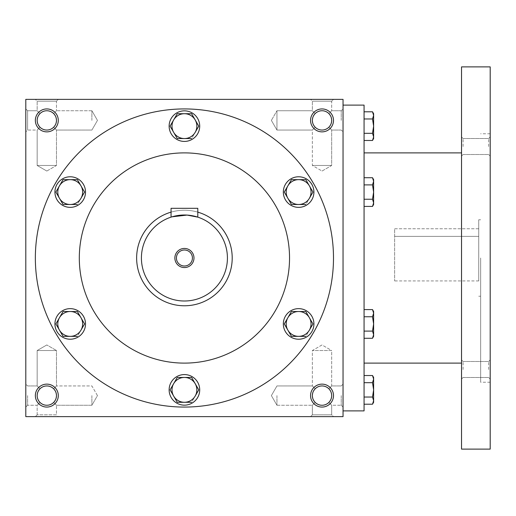 <?xml version="1.0" encoding="UTF-8"?>
<svg xmlns="http://www.w3.org/2000/svg" width="516" height="516" viewBox="0 0 516 516"><rect width="100%" height="100%" fill="white"/><g stroke="black" fill="none" stroke-linecap="round" stroke-linejoin="round"><path stroke-width="0.39" stroke-dasharray="2.58 1.94" d="M331.678 395.598A9.656 9.656 0 0 0 317.192 387.239A9.656 9.656 0 0 0 317.192 403.963A9.656 9.656 0 0 0 331.678 395.598L330.943 399.294L328.853 402.428C324.3 406.157 319.746 406.157 315.192 402.428L312.367 405.26L315.192 402.428L313.102 399.294L312.367 395.598L313.102 391.902L315.192 388.774C311.471 393.321 311.471 397.875 315.192 402.428C319.746 406.157 324.3 406.157 328.853 402.428L331.678 405.26L328.853 402.428L330.943 399.294L331.678 395.598L330.943 391.902L328.853 388.774C324.3 385.046 319.746 385.046 315.192 388.774L312.367 385.942L315.192 388.774C319.746 385.046 324.3 385.046 328.853 388.774L330.943 391.902L331.678 395.598A9.656 9.656 0 0 0 322.023 385.942A9.656 9.656 0 0 0 312.367 395.598A9.656 9.656 0 0 0 322.023 405.26A9.656 9.656 0 0 0 331.678 395.598L330.943 399.294L328.853 402.428C324.3 406.157 319.746 406.157 315.192 402.428L313.102 399.294L312.367 395.598L313.102 391.902L315.192 388.774C311.471 393.321 311.471 397.875 315.192 402.428C319.746 406.157 324.3 406.157 328.853 402.428L330.943 399.294L331.678 395.598L330.943 391.902L328.853 388.774L331.678 385.942L328.853 388.774L330.943 391.902L331.678 395.598A9.656 9.656 0 0 0 317.192 387.239A9.656 9.656 0 0 0 317.192 403.963A9.656 9.656 0 0 0 331.678 395.598M341.237 395.598L341.237 405.26L341.237 395.598M331.678 350.532L312.367 350.532L331.678 350.532L331.678 385.942L328.853 388.774C324.3 385.046 319.746 385.046 315.192 388.774C319.746 385.046 324.3 385.046 328.853 388.774L331.678 385.942L341.237 385.942L331.678 385.942L331.678 350.532L312.367 350.532L331.678 350.532L322.023 344.952L312.367 350.532L312.367 385.942L312.367 350.532L322.023 344.952L331.678 350.532M276.95 395.598L276.95 405.26L276.95 395.598M27.612 395.598L27.612 405.26L27.612 395.598M37.165 395.598L37.9 391.902L39.996 388.774L37.165 385.942L39.996 388.774C36.268 393.321 36.268 397.875 39.996 402.428L37.165 405.26L39.996 402.428L37.9 399.294L37.165 395.598A9.656 9.656 0 0 0 46.821 405.26A9.656 9.656 0 0 0 56.476 395.598L55.741 391.902L53.651 388.774C49.097 385.046 44.544 385.046 39.996 388.774C44.544 385.046 49.097 385.046 53.651 388.774L55.741 391.902L56.476 395.598A9.656 9.656 0 0 0 41.996 387.239A9.656 9.656 0 0 0 41.996 403.963A9.656 9.656 0 0 0 56.476 395.598L55.741 399.294L53.651 402.428L55.741 399.294L56.476 395.598A9.656 9.656 0 0 0 46.821 385.942A9.656 9.656 0 0 0 37.165 395.598L37.9 391.902L39.996 388.774C36.268 393.321 36.268 397.875 39.996 402.428C44.544 406.157 49.097 406.157 53.651 402.428C49.097 406.157 44.544 406.157 39.996 402.428C44.544 406.157 49.097 406.157 53.651 402.428C49.097 406.157 44.544 406.157 39.996 402.428L37.165 405.26L39.996 402.428L37.9 399.294L37.165 395.598M331.678 405.26L331.678 414.812L312.367 414.812L331.678 414.812L333.491 416.625L310.555 416.625L333.491 416.625L310.555 416.625L333.491 416.625L331.678 414.812L312.367 414.812L310.555 416.625L312.367 414.812L331.678 414.812L331.678 405.26L328.853 402.428L331.678 405.26L341.237 405.26L331.678 405.26M333.491 395.598A11.468 11.468 0 0 0 316.289 385.671A11.468 11.468 0 0 0 316.289 405.531A11.468 11.468 0 0 0 333.491 395.598M53.651 388.774L55.741 391.902L56.476 395.598L55.741 399.294L53.651 402.428L56.476 405.26L53.651 402.428L55.741 399.294L56.476 395.598A9.656 9.656 0 0 0 41.996 387.239A9.656 9.656 0 0 0 41.996 403.963A9.656 9.656 0 0 0 56.476 395.598L55.741 391.902L53.651 388.774C49.097 385.046 44.544 385.046 39.996 388.774C44.544 385.046 49.097 385.046 53.651 388.774L56.476 385.942L53.651 388.774M58.289 395.598A11.468 11.468 0 0 0 41.087 385.671A11.468 11.468 0 0 0 41.087 405.531A11.468 11.468 0 0 0 58.289 395.598M328.853 127.226C324.3 130.954 319.746 130.954 315.192 127.226L313.102 124.098L312.367 120.402A9.656 9.656 0 0 0 322.023 130.058A9.656 9.656 0 0 0 331.678 120.402A9.656 9.656 0 0 0 317.192 112.036A9.656 9.656 0 0 0 317.192 128.761A9.656 9.656 0 0 0 331.678 120.402L330.943 124.098L328.853 127.226C324.3 130.954 319.746 130.954 315.192 127.226C319.746 130.954 324.3 130.954 328.853 127.226L330.943 124.098L331.678 120.402A9.656 9.656 0 0 0 322.023 110.74A9.656 9.656 0 0 0 312.367 120.402L313.102 116.706L315.192 113.572C311.471 118.125 311.471 122.679 315.192 127.226L313.102 124.098L312.367 120.402L313.102 116.706L315.192 113.572C311.471 118.125 311.471 122.679 315.192 127.226C319.746 130.954 324.3 130.954 328.853 127.226L330.943 124.098L331.678 120.402L330.943 124.098L328.853 127.226L331.678 130.058L328.853 127.226M328.853 113.572C324.3 109.844 319.746 109.844 315.192 113.572C319.746 109.844 324.3 109.844 328.853 113.572L330.943 116.706L331.678 120.402A9.656 9.656 0 0 0 317.192 112.036A9.656 9.656 0 0 0 317.192 128.761A9.656 9.656 0 0 0 331.678 120.402L330.943 116.706L328.853 113.572L330.943 116.706L331.678 120.402L330.943 116.706L328.853 113.572C324.3 109.844 319.746 109.844 315.192 113.572C319.746 109.844 324.3 109.844 328.853 113.572L331.678 110.74L328.853 113.572M53.651 127.226C49.097 130.954 44.544 130.954 39.996 127.226L37.9 124.098L37.165 120.402A9.656 9.656 0 0 0 46.821 130.058A9.656 9.656 0 0 0 56.476 120.402A9.656 9.656 0 0 0 41.996 112.036A9.656 9.656 0 0 0 41.996 128.761A9.656 9.656 0 0 0 56.476 120.402L55.741 124.098L53.651 127.226C49.097 130.954 44.544 130.954 39.996 127.226C44.544 130.954 49.097 130.954 53.651 127.226L55.741 124.098L56.476 120.402A9.656 9.656 0 0 0 46.821 110.74A9.656 9.656 0 0 0 37.165 120.402L37.9 116.706L39.996 113.572C36.268 118.125 36.268 122.679 39.996 127.226L37.9 124.098L37.165 120.402L37.9 116.706L39.996 113.572C36.268 118.125 36.268 122.679 39.996 127.226C44.544 130.954 49.097 130.954 53.651 127.226L55.741 124.098L56.476 120.402L55.741 124.098L53.651 127.226L56.476 130.058L53.651 127.226M53.651 113.572C49.097 109.844 44.544 109.844 39.996 113.572C44.544 109.844 49.097 109.844 53.651 113.572L55.741 116.706L56.476 120.402A9.656 9.656 0 0 0 41.996 112.036A9.656 9.656 0 0 0 41.996 128.761A9.656 9.656 0 0 0 56.476 120.402L55.741 116.706L53.651 113.572L55.741 116.706L56.476 120.402L55.741 116.706L53.651 113.572C49.097 109.844 44.544 109.844 39.996 113.572C44.544 109.844 49.097 109.844 53.651 113.572L56.476 110.74L53.651 113.572M333.491 120.402A11.468 11.468 0 0 0 316.289 110.469A11.468 11.468 0 0 0 316.289 130.329A11.468 11.468 0 0 0 333.491 120.402M58.289 120.402A11.468 11.468 0 0 0 41.087 110.469A11.468 11.468 0 0 0 41.087 130.329A11.468 11.468 0 0 0 58.289 120.402M46.821 344.952L37.165 350.532L56.476 350.532L37.165 350.532L56.476 350.532L56.476 385.942L56.476 350.532L37.165 350.532L37.165 385.942L39.996 388.774L37.165 385.942L37.165 350.532L46.821 344.952L56.476 350.532L46.821 344.952M56.476 414.812L37.165 414.812L56.476 414.812L58.289 416.625L35.352 416.625L58.289 416.625L35.352 416.625L58.289 416.625L56.476 414.812L37.165 414.812L35.352 416.625L37.165 414.812L56.476 414.812L56.476 405.26L56.476 414.812M37.165 414.812L37.165 405.26L27.612 405.26L37.165 405.26L37.165 414.812M312.367 414.812L312.367 405.26L315.192 402.428L312.367 405.26L312.367 414.812M91.893 395.598L91.893 405.26L91.893 395.598M333.491 258A149.066 149.066 0 0 0 184.425 108.934A149.066 149.066 0 0 0 35.352 258A149.066 149.066 0 0 0 184.425 407.066A149.066 149.066 0 0 0 333.491 258M25.8 416.625L25.8 99.375L343.043 99.375L343.043 416.625L25.8 416.625M35.352 258A149.066 149.066 0 0 1 258.955 128.903A149.066 149.066 0 0 1 258.955 387.097A149.066 149.066 0 0 1 35.352 258A149.066 149.066 0 0 1 258.955 128.903A149.066 149.066 0 0 1 258.955 387.097A149.066 149.066 0 0 1 35.352 258M58.289 99.375L35.352 99.375L58.289 99.375L35.352 99.375L58.289 99.375L56.476 101.188L37.165 101.188L56.476 101.188L37.165 101.188L35.352 99.375L37.165 101.188L56.476 101.188L56.476 110.74L56.476 101.188L58.289 99.375M333.491 99.375L310.555 99.375L333.491 99.375L310.555 99.375L333.491 99.375L331.678 101.188L312.367 101.188L331.678 101.188L312.367 101.188L310.555 99.375L312.367 101.188L331.678 101.188L331.678 110.74L331.678 101.188L333.491 99.375M25.8 120.402L25.8 108.934L25.8 120.402M25.8 395.598L25.8 407.066L25.8 395.598M343.043 395.598L343.043 407.066L343.043 395.598M343.043 120.402L343.043 108.934L343.043 120.402M136.643 258A47.775 47.775 0 0 1 208.309 216.623A47.775 47.775 0 0 1 208.309 299.377A47.775 47.775 0 0 1 136.643 258A47.775 47.775 0 0 1 208.309 216.623A47.775 47.775 0 0 1 208.309 299.377A47.775 47.775 0 0 1 136.643 258M79.309 258A105.109 105.109 0 0 1 236.979 166.971A105.109 105.109 0 0 1 236.979 349.029A105.109 105.109 0 0 1 79.309 258A105.109 105.109 0 0 1 236.979 166.971A105.109 105.109 0 0 1 236.979 349.029A105.109 105.109 0 0 1 79.309 258A105.109 105.109 0 0 1 236.979 166.971A105.109 105.109 0 0 1 236.979 349.029A105.109 105.109 0 0 1 79.309 258M312.367 110.74L315.192 113.572L312.367 110.74L312.367 101.188L312.367 110.74L315.192 113.572L312.367 110.74L276.95 110.74L276.95 130.058L276.95 110.74L276.95 120.402L276.95 110.74L312.367 110.74M322.023 171.048L331.678 165.468L312.367 165.468L331.678 165.468L312.367 165.468L331.678 165.468L331.678 130.058L331.678 165.468L322.023 171.048L312.367 165.468L312.367 130.058L315.192 127.226L312.367 130.058L315.192 127.226L312.367 130.058L276.95 130.058L276.95 120.402L276.95 130.058L312.367 130.058L312.367 165.468L322.023 171.048M37.165 110.74L39.996 113.572L37.165 110.74L37.165 101.188L37.165 110.74L39.996 113.572L37.165 110.74L27.612 110.74L27.612 130.058L27.612 110.74L27.612 130.058L27.612 110.74L25.8 108.934L27.612 110.74L37.165 110.74M46.821 171.048L56.476 165.468L37.165 165.468L56.476 165.468L37.165 165.468L56.476 165.468L56.476 130.058L56.476 165.468L46.821 171.048L37.165 165.468L37.165 130.058L39.996 127.226L37.165 130.058L39.996 127.226L37.165 130.058L27.612 130.058L25.8 131.864L27.612 130.058L37.165 130.058L37.165 165.468L46.821 171.048M91.893 120.402L91.893 110.74L91.893 120.402M341.237 120.402L341.237 110.74L341.237 120.402M315.192 388.774L312.367 385.942L315.192 388.774M53.651 402.428L56.476 405.26L53.651 402.428M394.643 228.762L478.732 228.762L478.732 236.38L478.732 228.762L394.643 228.762L394.643 280.936L394.643 228.762M394.643 236.38L478.732 236.38L478.732 280.936L478.732 236.38L394.643 236.38M343.043 258L343.043 105.109L343.043 258M364.064 410.891L364.064 105.109M364.064 258L364.064 363.109L364.064 258M461.536 449.113L461.536 66.886M461.536 369.488L461.536 359.929L461.536 369.488M461.536 146.512L461.536 156.071L461.536 146.512M490.2 449.113L490.2 66.886M490.2 258L490.2 382.221L490.2 258M490.2 369.488L490.2 359.929L490.2 369.488M490.2 146.512L490.2 156.071L490.2 146.512M480.648 258L480.648 382.221L480.648 258M478.732 258L478.732 219.777L478.732 258M463.084 146.512L463.084 138.507L463.084 146.512M488.646 146.512L488.646 138.507L488.646 146.512M463.084 369.488L463.084 361.484L463.084 369.488M488.646 369.488L488.646 361.484L488.646 369.488M364.064 133.302L364.064 111.791L364.064 133.302L372.513 133.302L373.623 126.136L373.623 113.714M373.623 138.552L373.623 126.136L372.513 118.964L373.623 115.378L372.513 111.791M372.513 140.475L373.623 136.888L372.513 133.302M372.513 118.964L364.064 118.964M364.064 206.413L372.513 206.413L373.623 204.491L373.623 192.068L373.623 202.827L372.513 199.24L373.623 202.827L372.513 206.413L373.623 202.827L373.623 204.491L373.623 202.827L372.513 199.24L364.064 199.24L364.064 206.413L364.064 177.723L364.064 206.413L364.064 177.723L364.064 199.24L372.513 199.24L373.623 192.068L373.623 179.645L373.623 181.31L372.513 177.723L373.623 181.31L373.623 179.645L372.513 177.723L364.064 177.723M372.513 206.413L373.623 202.827L373.623 192.068L372.513 184.896L373.623 181.31L373.623 192.068L373.623 181.31L372.513 177.723M364.064 199.24L372.513 199.24L373.623 192.068L372.513 184.896L364.064 184.896L372.513 184.896L373.623 181.31L372.513 184.896L364.064 184.896M364.064 338.277L372.513 338.277L373.623 336.355L373.623 323.932L373.623 334.69L372.513 331.104L373.623 334.69L372.513 338.277L373.623 334.69L373.623 336.355L373.623 334.69L372.513 331.104L364.064 331.104L364.064 338.277L364.064 309.587L364.064 338.277L364.064 309.587L364.064 331.104L372.513 331.104L373.623 323.932L373.623 311.509L373.623 313.173L372.513 309.587L373.623 313.173L373.623 311.509L372.513 309.587L364.064 309.587M372.513 338.277L373.623 334.69L373.623 323.932L372.513 316.76L373.623 313.173L373.623 323.932L373.623 313.173L372.513 309.587M364.064 331.104L372.513 331.104L373.623 323.932L372.513 316.76L364.064 316.76L372.513 316.76L373.623 313.173L372.513 316.76L364.064 316.76M364.064 397.036L364.064 375.525L364.064 397.036L372.513 397.036L373.623 389.864L373.623 377.448M373.623 402.287L373.623 389.864L372.513 382.698L373.623 379.112L372.513 375.525M372.513 404.209L373.623 400.622L372.513 397.036M372.513 382.698L364.064 382.698M372.513 331.104L373.623 323.932L372.513 316.76M372.513 199.24L373.623 192.068L372.513 184.896M177.252 113.714L170.08 126.136L177.252 138.552L191.597 138.552L198.763 126.136L191.597 138.552L177.252 138.552L170.08 126.136L177.252 113.714L191.597 113.714L195.177 119.925A12.423 12.423 0 0 1 184.425 138.552A12.423 12.423 0 0 1 173.666 119.925A12.423 12.423 0 0 1 195.177 119.925L191.597 113.714L177.252 113.714L191.597 113.714L198.763 126.136M169.132 126.136A15.287 15.287 0 0 1 192.068 112.894A15.287 15.287 0 0 1 192.068 139.372A15.287 15.287 0 0 1 169.132 126.136A15.287 15.287 0 0 1 192.068 112.894A15.287 15.287 0 0 1 192.068 139.372A15.287 15.287 0 0 1 169.132 126.136A15.287 15.287 0 0 0 192.068 139.372A15.287 15.287 0 0 0 192.068 112.894A15.287 15.287 0 0 0 169.132 126.136M291.45 179.645L284.277 192.068L291.45 204.491L305.795 204.491L312.967 192.068L305.795 204.491L291.45 204.491L284.277 192.068L291.45 179.645L305.795 179.645L309.381 185.857A12.423 12.423 0 0 1 298.622 204.491A12.423 12.423 0 0 1 287.863 185.857A12.423 12.423 0 0 1 309.381 185.857L305.795 179.645L291.45 179.645L305.795 179.645L312.967 192.068M283.336 192.068A15.287 15.287 0 0 1 306.265 178.826A15.287 15.287 0 0 1 306.265 205.31A15.287 15.287 0 0 1 283.336 192.068A15.287 15.287 0 0 1 306.265 178.826A15.287 15.287 0 0 1 306.265 205.31A15.287 15.287 0 0 1 283.336 192.068A15.287 15.287 0 0 0 306.265 205.31A15.287 15.287 0 0 0 306.265 178.826A15.287 15.287 0 0 0 283.336 192.068M291.45 311.509L284.277 323.932L291.45 336.355L305.795 336.355L312.967 323.932L305.795 336.355L291.45 336.355L284.277 323.932L291.45 311.509L305.795 311.509L312.967 323.932L309.381 317.721A12.423 12.423 0 0 1 298.622 336.355A12.423 12.423 0 0 1 287.863 317.721A12.423 12.423 0 0 1 309.381 317.721L305.795 311.509L291.45 311.509L305.795 311.509L312.967 323.932M283.336 323.932A15.287 15.287 0 0 1 306.265 310.69A15.287 15.287 0 0 1 306.265 337.174A15.287 15.287 0 0 1 283.336 323.932A15.287 15.287 0 0 1 306.265 310.69A15.287 15.287 0 0 1 306.265 337.174A15.287 15.287 0 0 1 283.336 323.932A15.287 15.287 0 0 0 306.265 337.174A15.287 15.287 0 0 0 306.265 310.69A15.287 15.287 0 0 0 283.336 323.932M177.252 377.448L170.08 389.864L177.252 402.287L191.597 402.287L198.763 389.864L191.597 402.287L177.252 402.287L170.08 389.864L177.252 377.448L191.597 377.448L198.763 389.864L195.177 383.652A12.423 12.423 0 0 1 184.425 402.287A12.423 12.423 0 0 1 173.666 383.652A12.423 12.423 0 0 1 195.177 383.652L191.597 377.448L177.252 377.448L191.597 377.448L198.763 389.864M169.132 389.864A15.287 15.287 0 0 1 192.068 376.628A15.287 15.287 0 0 1 192.068 403.106A15.287 15.287 0 0 1 169.132 389.864A15.287 15.287 0 0 1 192.068 376.628A15.287 15.287 0 0 1 192.068 403.106A15.287 15.287 0 0 1 169.132 389.864A15.287 15.287 0 0 0 192.068 403.106A15.287 15.287 0 0 0 192.068 376.628A15.287 15.287 0 0 0 169.132 389.864M63.049 311.509L55.876 323.932L63.049 336.355L77.394 336.355L84.566 323.932L77.394 336.355L63.049 336.355L55.876 323.932L63.049 311.509L77.394 311.509L84.566 323.932L80.98 317.721A12.423 12.423 0 0 1 70.221 336.355A12.423 12.423 0 0 1 59.463 317.721A12.423 12.423 0 0 1 80.98 317.721L77.394 311.509L63.049 311.509L77.394 311.509L84.566 323.932M54.935 323.932A15.287 15.287 0 0 1 77.864 310.69A15.287 15.287 0 0 1 77.864 337.174A15.287 15.287 0 0 1 54.935 323.932A15.287 15.287 0 0 1 77.864 310.69A15.287 15.287 0 0 1 77.864 337.174A15.287 15.287 0 0 1 54.935 323.932A15.287 15.287 0 0 0 77.864 337.174A15.287 15.287 0 0 0 77.864 310.69A15.287 15.287 0 0 0 54.935 323.932M63.049 179.645L55.876 192.068L63.049 204.491L77.394 204.491L84.566 192.068L77.394 204.491L63.049 204.491L55.876 192.068L63.049 179.645L77.394 179.645L80.98 185.857A12.423 12.423 0 0 1 70.221 204.491A12.423 12.423 0 0 1 59.463 185.857A12.423 12.423 0 0 1 80.98 185.857L77.394 179.645L63.049 179.645L77.394 179.645L84.566 192.068M54.935 192.068A15.287 15.287 0 0 1 77.864 178.826A15.287 15.287 0 0 1 77.864 205.31A15.287 15.287 0 0 1 54.935 192.068A15.287 15.287 0 0 1 77.864 178.826A15.287 15.287 0 0 1 77.864 205.31A15.287 15.287 0 0 1 54.935 192.068A15.287 15.287 0 0 0 77.864 205.31A15.287 15.287 0 0 0 77.864 178.826A15.287 15.287 0 0 0 54.935 192.068M170.08 126.136L177.252 138.552L191.597 138.552M284.277 192.068L291.45 204.491L305.795 204.491M284.277 323.932L291.45 336.355L305.795 336.355M170.08 389.864L177.252 402.287L191.597 402.287M55.876 323.932L63.049 336.355L77.394 336.355M55.876 192.068L63.049 204.491L77.394 204.491M192.423 258A8.004 8.004 0 0 0 180.419 251.066A8.004 8.004 0 0 0 180.419 264.934A8.004 8.004 0 0 0 192.423 258M197.802 217.133L197.802 208.309L171.048 208.309L171.048 217.133L172.073 216.81M227.421 258A43.002 43.002 0 0 0 162.921 220.758A43.002 43.002 0 0 0 162.921 295.242A43.002 43.002 0 0 0 227.421 258M193.893 216.056L191.875 215.649M190.391 215.417L189.456 215.295M187.044 215.082L184.425 214.998M181.825 215.082L179.581 215.275M178.452 215.417L176.93 215.656M174.982 216.049L171.048 217.133M232.2 258A47.775 47.775 0 0 0 160.534 216.623A47.775 47.775 0 0 0 160.534 299.377A47.775 47.775 0 0 0 232.2 258M197.802 212.134A47.775 47.775 0 0 0 171.048 212.134M276.95 405.26L312.367 405.26L276.95 405.26L271.377 395.598L276.95 385.942L312.367 385.942L276.95 385.942L271.377 395.598L276.95 405.26M27.612 385.942L37.165 385.942L27.612 385.942L25.8 384.136L27.612 385.942M97.466 395.598L91.893 385.942L56.476 385.942L91.893 385.942L97.466 395.598L91.893 405.26L56.476 405.26L91.893 405.26L97.466 395.598M27.612 405.26L25.8 407.066L27.612 405.26M91.893 110.74L56.476 110.74L91.893 110.74L97.466 120.402L91.893 130.058L56.476 130.058L91.893 130.058L97.466 120.402L91.893 110.74M271.377 120.402L276.95 130.058L271.377 120.402L276.95 110.74L271.377 120.402M341.237 110.74L331.678 110.74L341.237 110.74L343.043 108.934L341.237 110.74M341.237 130.058L331.678 130.058L341.237 130.058L343.043 131.864L341.237 130.058M341.237 405.26L343.043 407.066L341.237 405.26M341.237 385.942L343.043 384.136L341.237 385.942M490.2 133.779L480.648 133.779M490.2 382.221L480.648 382.221M480.648 219.777L478.732 219.777M480.648 296.223L478.732 296.223M463.084 138.507L461.536 136.959L463.084 138.507L488.646 138.507L490.2 136.959L488.646 138.507L463.084 138.507M463.084 154.516L461.536 156.071L463.084 154.516L488.646 154.516L490.2 156.071L488.646 154.516L463.084 154.516M463.084 361.484L461.536 359.929L463.084 361.484L488.646 361.484L490.2 359.929L488.646 361.484L463.084 361.484M463.084 377.493L461.536 379.041L463.084 377.493L488.646 377.493L490.2 379.041L488.646 377.493L463.084 377.493M478.732 280.936L394.643 280.936"/><path stroke-width="0.77" d="M56.476 395.598A9.656 9.656 0 0 0 41.996 387.239A9.656 9.656 0 0 0 41.996 403.963A9.656 9.656 0 0 0 56.476 395.598M58.289 395.598A11.468 11.468 0 0 0 41.087 385.671A11.468 11.468 0 0 0 41.087 405.531A11.468 11.468 0 0 0 58.289 395.598M333.491 120.402A11.468 11.468 0 0 0 316.289 110.469A11.468 11.468 0 0 0 316.289 130.329A11.468 11.468 0 0 0 333.491 120.402M331.678 120.402A9.656 9.656 0 0 0 317.192 112.036A9.656 9.656 0 0 0 317.192 128.761A9.656 9.656 0 0 0 331.678 120.402M58.289 120.402A11.468 11.468 0 0 0 41.087 110.469A11.468 11.468 0 0 0 41.087 130.329A11.468 11.468 0 0 0 58.289 120.402M56.476 120.402A9.656 9.656 0 0 0 41.996 112.036A9.656 9.656 0 0 0 41.996 128.761A9.656 9.656 0 0 0 56.476 120.402M343.043 416.625L25.8 416.625L25.8 99.375L343.043 99.375L343.043 416.625M333.491 395.598A11.468 11.468 0 0 0 316.289 385.671A11.468 11.468 0 0 0 316.289 405.531A11.468 11.468 0 0 0 333.491 395.598M79.309 258A105.109 105.109 0 0 1 236.979 166.971A105.109 105.109 0 0 1 236.979 349.029A105.109 105.109 0 0 1 79.309 258M35.352 258A149.066 149.066 0 0 1 258.955 128.903A149.066 149.066 0 0 1 258.955 387.097A149.066 149.066 0 0 1 35.352 258M331.678 395.598A9.656 9.656 0 0 0 317.192 387.239A9.656 9.656 0 0 0 317.192 403.963A9.656 9.656 0 0 0 331.678 395.598M343.043 105.109L364.064 105.109L364.064 410.891L343.043 410.891M461.536 66.886L461.536 449.113L490.2 449.113L490.2 66.886L461.536 66.886M372.513 133.302L373.623 126.136L372.513 118.964L373.623 115.378L372.513 111.791L373.623 113.714L373.623 136.888L372.513 133.302L364.064 133.302M372.513 140.475L373.623 138.552L373.623 136.888L372.513 140.475L364.064 140.475M372.513 111.791L364.064 111.791M372.513 118.964L364.064 118.964M372.513 199.24L373.623 192.068L372.513 184.896L373.623 181.31L372.513 177.723L373.623 179.645L373.623 202.827L372.513 199.24L364.064 199.24M372.513 206.413L373.623 204.491L373.623 202.827L372.513 206.413L364.064 206.413M372.513 177.723L364.064 177.723M372.513 184.896L364.064 184.896M372.513 331.104L373.623 323.932L372.513 316.76L373.623 313.173L372.513 309.587L373.623 311.509L373.623 334.69L372.513 331.104L364.064 331.104M372.513 338.277L373.623 336.355L373.623 334.69L372.513 338.277L364.064 338.277M372.513 309.587L364.064 309.587M372.513 316.76L364.064 316.76M372.513 397.036L373.623 389.864L372.513 382.698L373.623 379.112L372.513 375.525L373.623 377.448L373.623 400.622L372.513 397.036L364.064 397.036M372.513 404.209L373.623 402.287L373.623 400.622L372.513 404.209L364.064 404.209M372.513 375.525L364.064 375.525M372.513 382.698L364.064 382.698M177.252 113.714L170.08 126.136L177.252 113.714L191.597 113.714L198.763 126.136L195.177 132.348A12.423 12.423 0 0 0 184.425 113.714A12.423 12.423 0 0 0 173.666 132.348A12.423 12.423 0 0 0 195.177 132.348L198.763 126.136M170.08 126.136L177.252 138.552L191.597 138.552M169.132 126.136A15.287 15.287 0 0 0 192.068 139.372A15.287 15.287 0 0 0 192.068 112.894A15.287 15.287 0 0 0 169.132 126.136M291.45 179.645L284.277 192.068L291.45 179.645L305.795 179.645L312.967 192.068L309.381 198.279A12.423 12.423 0 0 0 298.622 179.645A12.423 12.423 0 0 0 287.863 198.279A12.423 12.423 0 0 0 309.381 198.279L312.967 192.068M284.277 192.068L291.45 204.491L305.795 204.491M283.336 192.068A15.287 15.287 0 0 0 306.265 205.31A15.287 15.287 0 0 0 306.265 178.826A15.287 15.287 0 0 0 283.336 192.068M291.45 311.509L284.277 323.932L291.45 311.509L305.795 311.509L312.967 323.932L309.381 330.143A12.423 12.423 0 0 0 298.622 311.509A12.423 12.423 0 0 0 287.863 330.143A12.423 12.423 0 0 0 309.381 330.143L312.967 323.932M284.277 323.932L291.45 336.355L305.795 336.355M283.336 323.932A15.287 15.287 0 0 0 306.265 337.174A15.287 15.287 0 0 0 306.265 310.69A15.287 15.287 0 0 0 283.336 323.932M177.252 377.448L170.08 389.864L177.252 377.448L191.597 377.448L198.763 389.864L195.177 396.075A12.423 12.423 0 0 0 184.425 377.448A12.423 12.423 0 0 0 173.666 396.075A12.423 12.423 0 0 0 195.177 396.075L198.763 389.864M170.08 389.864L177.252 402.287L191.597 402.287M169.132 389.864A15.287 15.287 0 0 0 192.068 403.106A15.287 15.287 0 0 0 192.068 376.628A15.287 15.287 0 0 0 169.132 389.864M63.049 311.509L55.876 323.932L63.049 311.509L77.394 311.509L84.566 323.932L80.98 330.143A12.423 12.423 0 0 0 70.221 311.509A12.423 12.423 0 0 0 59.463 330.143A12.423 12.423 0 0 0 80.98 330.143L84.566 323.932M55.876 323.932L63.049 336.355L77.394 336.355M54.935 323.932A15.287 15.287 0 0 0 77.864 337.174A15.287 15.287 0 0 0 77.864 310.69A15.287 15.287 0 0 0 54.935 323.932M63.049 179.645L55.876 192.068L63.049 179.645L77.394 179.645L84.566 192.068L80.98 198.279A12.423 12.423 0 0 0 70.221 179.645A12.423 12.423 0 0 0 59.463 198.279A12.423 12.423 0 0 0 80.98 198.279L84.566 192.068M55.876 192.068L63.049 204.491L77.394 204.491M54.935 192.068A15.287 15.287 0 0 0 77.864 205.31A15.287 15.287 0 0 0 77.864 178.826A15.287 15.287 0 0 0 54.935 192.068M192.423 258A8.004 8.004 0 0 0 180.419 251.066A8.004 8.004 0 0 0 180.419 264.934A8.004 8.004 0 0 0 192.423 258M171.048 217.133L171.048 208.309L197.802 208.309L197.802 217.133L193.893 216.056M227.421 258A43.002 43.002 0 0 0 162.921 220.758A43.002 43.002 0 0 0 162.921 295.242A43.002 43.002 0 0 0 227.421 258M191.875 215.649L190.391 215.417M189.456 215.295L187.044 215.082M184.425 214.998L181.825 215.082M179.581 215.275L178.452 215.417M176.93 215.656L174.982 216.049M172.073 216.81L187.037 215.082L197.802 217.133M193.977 258A9.552 9.552 0 0 0 179.645 249.725A9.552 9.552 0 0 0 179.645 266.275A9.552 9.552 0 0 0 193.977 258M171.048 212.134A47.775 47.775 0 0 0 188.933 305.562A47.775 47.775 0 0 0 197.802 212.134M461.536 152.891L364.064 152.891M461.536 363.109L364.064 363.109"/></g></svg>
